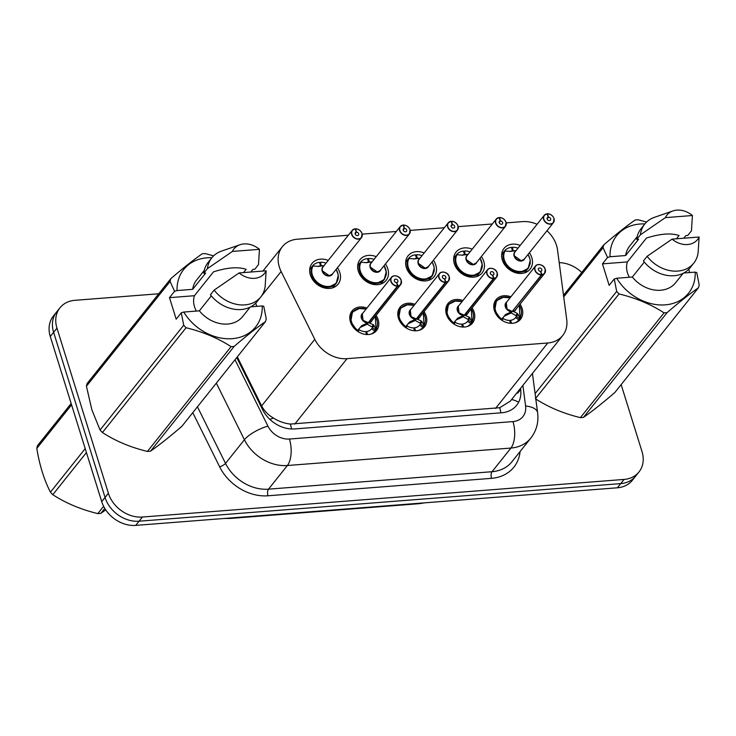 <?xml version="1.0" encoding="UTF-8"?>
<svg xmlns="http://www.w3.org/2000/svg" width="736" height="736" viewBox="0 0 736 736"><rect width="100%" height="100%" fill="white"/><g stroke="black" fill="none" stroke-linecap="round" stroke-linejoin="round"><path stroke-width="1.1" d="M376.096 315.385A15.668 12.466 -141.4 0 1 378.148 319.672A15.668 12.466 -141.4 0 1 376.538 330.528A15.668 12.466 -141.4 0 1 362.37 333.693A15.668 12.466 -141.4 0 1 350.428 321.834A15.668 12.466 -141.4 0 1 352.047 310.969A15.668 12.466 -141.4 0 1 366.905 308.053M424.083 311.641A15.668 12.466 -141.4 0 1 426.144 315.919A15.668 12.466 -141.4 0 1 424.534 326.784A15.668 12.466 -141.4 0 1 410.357 329.949A15.668 12.466 -141.4 0 1 398.424 318.09A15.668 12.466 -141.4 0 1 400.034 307.225A15.668 12.466 -141.4 0 1 414.902 304.308M472.08 307.896A15.668 12.466 -141.4 0 1 474.131 312.174A15.668 12.466 -141.4 0 1 472.521 323.03A15.668 12.466 -141.4 0 1 458.353 326.204A15.668 12.466 -141.4 0 1 446.412 314.336A15.668 12.466 -141.4 0 1 448.031 303.48A15.668 12.466 -141.4 0 1 462.889 300.555M520.067 304.143A15.668 12.466 -141.4 0 1 522.128 308.43A15.668 12.466 -141.4 0 1 520.518 319.286A15.668 12.466 -141.4 0 1 506.34 322.451A15.668 12.466 -141.4 0 1 494.408 310.592A15.668 12.466 -141.4 0 1 496.018 299.736A15.668 12.466 -141.4 0 1 510.885 296.81M337.419 267.748A16.67 13.257 -141.4 0 1 339.82 272.624A16.67 13.257 -141.4 0 1 338.109 284.179A16.67 13.257 -141.4 0 1 323.03 287.546A16.67 13.257 -141.4 0 1 310.334 274.924A16.67 13.257 -141.4 0 1 312.055 263.378A16.67 13.257 -141.4 0 1 328.228 260.415M385.406 263.994A16.67 13.257 -141.4 0 1 387.817 268.879A16.67 13.257 -141.4 0 1 386.096 280.434A16.67 13.257 -141.4 0 1 371.027 283.802A16.67 13.257 -141.4 0 1 358.331 271.179A16.67 13.257 -141.4 0 1 360.042 259.624A16.67 13.257 -141.4 0 1 376.225 256.662M433.403 260.25A16.67 13.257 -141.4 0 1 435.813 265.135A16.67 13.257 -141.4 0 1 434.093 276.681A16.67 13.257 -141.4 0 1 419.014 280.057A16.67 13.257 -141.4 0 1 406.318 267.435A16.67 13.257 -141.4 0 1 408.038 255.88A16.67 13.257 -141.4 0 1 424.212 252.917M481.39 256.505A16.67 13.257 -141.4 0 1 483.8 261.381A16.67 13.257 -141.4 0 1 482.08 272.936A16.67 13.257 -141.4 0 1 467.01 276.304A16.67 13.257 -141.4 0 1 454.314 263.69A16.67 13.257 -141.4 0 1 456.026 252.135A16.67 13.257 -141.4 0 1 472.208 249.173M529.386 252.761A16.67 13.257 -141.4 0 1 531.797 257.637A16.67 13.257 -141.4 0 1 530.076 269.192A16.67 13.257 -141.4 0 1 515.007 272.559A16.67 13.257 -141.4 0 1 502.302 259.937A16.67 13.257 -141.4 0 1 504.022 248.391A16.67 13.257 -141.4 0 1 520.196 245.419M348.34 235.226L297.289 239.209A29.385 23.377 38.6 0 0 282.366 246.68A29.385 23.377 38.6 0 0 281.134 271.492L314.778 339.333A29.385 23.377 38.6 0 0 347.015 358.662L547.777 342.985A29.385 23.377 38.6 0 0 562.709 335.515A29.385 23.377 38.6 0 0 566.729 319.663L557.52 249.909A29.385 23.377 38.6 0 0 556.517 245.401A29.385 23.377 38.6 0 0 546.958 230.736M237.314 356.868L261.639 405.904C264.288 410.973 268.226 415.021 273.452 418.066C278.898 421.434 284.547 423.43 290.389 424.065L499.726 407.716L510.315 401.138L562.709 335.515M537.068 224.287A29.385 23.377 38.6 0 0 522.496 221.628L506.193 222.898M492.31 223.983L458.206 226.651M444.323 227.737L410.21 230.396M396.327 231.481L362.222 234.14M621.147 384.606L642.013 451.61A29.385 23.377 -141.4 0 1 638.986 471.969A29.385 23.377 -141.4 0 1 624.064 479.43L142.407 517.04A29.385 23.377 -141.4 0 1 108.385 493.267L56.957 328.146L53.618 332.322A29.385 23.377 -141.4 0 1 56.644 311.963A29.385 23.377 -141.4 0 0 53.618 332.322L105.055 497.444L53.618 332.322L50.287 336.499A29.385 23.377 -141.4 0 1 53.314 316.14L59.984 307.786A29.385 23.377 -141.4 0 1 74.906 300.316L158.755 293.774M142.407 517.04L139.076 521.217A29.385 23.377 -141.4 0 1 105.055 497.444A29.385 23.377 -141.4 0 0 139.076 521.217L620.733 483.607L139.076 521.217L135.746 525.384A29.385 23.377 -141.4 0 1 101.715 501.621L50.287 336.499M638.986 471.969L635.656 476.146A29.385 23.377 -141.4 0 1 620.733 483.607A29.385 23.377 -141.4 0 0 635.656 476.146L632.325 480.314A29.385 23.377 -141.4 0 1 617.394 487.784L135.746 525.384M559.204 262.642A29.385 23.377 -141.4 0 1 581.734 272.486M56.957 328.146A29.385 23.377 -141.4 0 1 59.984 307.786M236.762 357.558L262.568 409.602A29.385 23.377 38.6 0 0 294.805 428.922L501.704 412.767A29.385 23.377 38.6 0 0 516.635 405.297A29.385 23.377 38.6 0 0 520.656 389.445L520.518 388.36M517.555 392.076L517.693 393.162L520.656 389.445M554.015 218.583A5.879 4.674 -141.4 0 1 553.417 222.658A5.879 4.674 -141.4 0 1 548.099 223.845A5.879 4.674 -141.4 0 1 543.628 219.392A5.879 4.674 -141.4 0 1 544.226 215.326A5.879 4.674 -141.4 0 1 546.986 213.854L547.124 213.928A5.676 4.517 38.6 0 0 543.867 219.291A5.676 4.517 38.6 0 0 550.445 223.882A5.676 4.517 38.6 0 0 553.923 218.509A5.676 4.517 38.6 0 0 547.566 213.9L548.44 217.175L547.115 218.831M516.074 250.59L510.563 251.427L504.583 250.967A14.692 11.684 38.6 0 0 503.682 260.268A14.692 11.684 38.6 0 0 520.692 272.154A14.692 11.684 38.6 0 0 528.163 268.419A14.692 11.684 38.6 0 0 528.77 267.554M518.024 248.142A14.692 11.684 -141.4 0 0 512.486 247.25L511.686 248.253M512.302 251.105L512.578 250.764A10.773 8.574 38.6 0 0 510.011 251.5M547.566 213.9L547.483 213.79C550.602 213.955 552.791 215.538 554.033 218.537L553.417 222.658L524.234 259.21A5.87 4.674 -141.4 0 1 521.244 260.7A5.87 4.674 -141.4 0 1 514.446 255.944A5.879 4.674 38.6 0 0 521.244 260.7A5.879 4.674 38.6 0 0 524.234 259.21L521.244 260.7L514.446 255.944A5.879 4.674 38.6 0 1 515.044 251.878L544.226 215.326L547.023 213.826M548.44 217.175A1.96 1.555 -141.4 0 1 550.427 220.119A1.96 1.555 -141.4 0 1 547.363 217.672A1.96 1.555 -141.4 0 1 548.283 217.184L547.087 218.684M512.578 250.764L511.354 247.333A14.692 11.684 -141.4 0 0 504.454 251.013L501.658 254.518M512.486 247.25L513.204 250.958M548.283 217.184L547.124 213.928M504.206 251.427L504.583 250.967C498.75 259.081 509.836 273.58 520.692 272.154L528.172 268.401L530.168 260.562M514.712 250.737A10.773 8.574 38.6 0 0 513.406 250.7M496.975 300.168A14.692 11.684 38.6 0 0 496.414 300.803A14.692 11.684 38.6 0 0 494.905 310.988A14.692 11.684 38.6 0 0 501.409 319.718L505.614 314.447L512.21 311.475L510.913 313.094L503.939 316.333M512.56 311.034L517.417 313.527L519.984 318.256A14.692 11.684 38.6 0 0 520.702 316.912M541.448 274.62L541.42 274.887A5.879 4.674 -141.4 0 1 534.842 270.121A5.879 4.674 -141.4 0 1 535.449 266.046A5.879 4.674 -141.4 0 1 540.758 264.859A5.879 4.674 -141.4 0 1 545.238 269.302A5.879 4.674 -141.4 0 1 544.631 273.378A5.879 4.674 -141.4 0 1 541.871 274.85L541.889 274.583A5.676 4.517 38.6 0 0 545.137 269.229A5.676 4.517 38.6 0 0 538.559 264.629A5.676 4.517 38.6 0 0 535.09 270.011A5.676 4.517 38.6 0 0 541.448 274.62L540.574 271.345A1.96 1.555 -141.4 0 1 538.586 268.401A1.96 1.555 -141.4 0 1 541.641 270.839A1.96 1.555 -141.4 0 1 540.721 271.336L540.61 271.474M501.299 319.866L494.739 310.371L496.432 300.785L494.077 303.738M518.144 314.336L516.396 316.517L519.625 318.734L518.816 319.838A14.692 11.684 -141.4 0 1 518.641 320.068A14.692 11.684 -141.4 0 1 515.053 322.828M509.882 321.117L510.517 320.316A10.773 8.574 38.6 0 0 515.577 317.621L516.396 316.517M515.577 317.621L518.816 319.838M512.688 311.392L512.688 311.402A5.879 4.674 38.6 0 0 515.448 309.93L544.631 273.378L545.247 269.266C543.738 263.773 536.535 263.773 535.449 266.046L506.267 302.597A5.879 4.674 38.6 0 0 505.66 306.673A5.879 4.674 38.6 0 0 512.238 311.438L507.049 309.074L506.267 302.597A5.87 4.674 -141.4 0 0 506.469 308.32A5.87 4.674 -141.4 0 0 512.238 311.438L541.42 274.887M510.517 320.316L511.584 323.316M510.453 323.279L509.68 320.381A10.773 8.574 38.6 0 1 503.222 318.587L502.035 320.362M541.871 274.85L511.382 312.515M540.721 271.336L541.889 274.583M503.709 297.086L496.432 300.785L502.118 297.261L510.103 297.795A14.324 11.399 -141.4 0 0 495.595 303.112A14.324 11.399 -141.4 0 0 501.86 319.111M519.257 305.164A14.324 11.399 -141.4 0 1 519.975 317.704L519.625 318.734M516.755 316.057L511.373 313.058M502.771 317.584L503.222 318.587M506.028 222.327A5.879 4.674 -141.4 0 1 505.42 226.403A5.879 4.674 -141.4 0 1 500.112 227.59A5.879 4.674 -141.4 0 1 495.632 223.146A5.879 4.674 -141.4 0 1 496.239 219.07A5.879 4.674 -141.4 0 1 498.999 217.598L499.128 217.681A5.676 4.517 38.6 0 0 495.88 223.036A5.676 4.517 38.6 0 0 502.458 227.636A5.676 4.517 38.6 0 0 505.926 222.254A5.676 4.517 38.6 0 0 499.569 217.644L500.443 220.92L499.118 222.576M468.078 254.343L462.576 255.171L456.596 254.711A14.692 11.684 38.6 0 0 455.694 264.012A14.692 11.684 38.6 0 0 472.705 275.899A14.692 11.684 38.6 0 0 480.166 272.164A14.692 11.684 38.6 0 0 480.783 271.299M470.037 251.887A14.692 11.684 -141.4 0 0 464.499 250.994L463.689 252.006M464.306 254.858L464.582 254.509A10.773 8.574 38.6 0 0 462.015 255.245M499.036 217.58L496.239 219.07L467.056 255.622A5.879 4.674 38.6 0 0 466.449 259.698A5.879 4.674 38.6 0 0 473.257 264.445A5.879 4.674 38.6 0 0 476.238 262.954L473.257 264.445L466.449 259.688M500.443 220.92A1.96 1.555 -141.4 0 1 502.43 223.864A1.96 1.555 -141.4 0 1 499.376 221.426A1.96 1.555 -141.4 0 1 500.296 220.929L499.1 222.428M464.582 254.509L463.367 251.086A14.692 11.684 -141.4 0 0 456.467 254.757L453.661 258.272M464.499 250.994L465.207 254.702M500.296 220.929L499.128 217.681M456.219 255.171L456.596 254.711C450.763 262.835 461.84 277.325 472.705 275.899L480.185 272.145L482.181 264.307M466.725 254.481A10.773 8.574 38.6 0 0 465.419 254.444M458.031 226.081A5.879 4.674 -141.4 0 1 457.433 230.147A5.879 4.674 -141.4 0 1 452.116 231.334A5.879 4.674 -141.4 0 1 447.635 226.89A5.879 4.674 -141.4 0 1 448.242 222.815A5.879 4.674 -141.4 0 1 451.002 221.343L451.14 221.426A5.676 4.517 38.6 0 0 447.884 226.78A5.676 4.517 38.6 0 0 454.462 231.38A5.676 4.517 38.6 0 0 457.939 225.998A5.676 4.517 38.6 0 0 451.582 221.389L452.447 224.664L451.131 226.329M420.09 258.088L414.58 258.925L408.59 258.456A14.692 11.684 38.6 0 0 407.698 267.757A14.692 11.684 38.6 0 0 424.709 279.643A14.692 11.684 38.6 0 0 432.179 275.917A14.692 11.684 38.6 0 0 432.786 275.052M422.041 255.64A14.692 11.684 -141.4 0 0 416.502 254.739L415.702 255.751M416.318 258.603L416.594 258.253A10.773 8.574 38.6 0 0 414.028 258.989M451.582 221.389L451.499 221.288C454.618 221.444 456.808 223.026 458.05 226.035L457.433 230.147L428.251 266.699A5.87 4.674 -141.4 0 1 425.261 268.198A5.87 4.674 -141.4 0 1 418.462 263.442A5.879 4.674 38.6 0 0 425.261 268.198A5.879 4.674 38.6 0 0 428.251 266.699L425.261 268.198L418.462 263.442A5.879 4.674 38.6 0 1 419.06 259.366L448.242 222.815L451.039 221.324M452.447 224.664A1.96 1.555 -141.4 0 1 454.443 227.617A1.96 1.555 -141.4 0 1 451.38 225.17A1.96 1.555 -141.4 0 1 452.3 224.682L451.104 226.173M416.594 258.253L415.371 254.831A14.692 11.684 -141.4 0 0 408.471 258.511L405.674 262.016M416.502 254.739L417.22 258.456M452.3 224.682L451.14 221.426M408.6 258.465C402.767 266.579 413.853 281.078 424.709 279.643L432.188 275.89L434.185 268.06M418.729 258.235A10.773 8.574 38.6 0 0 417.422 258.189M410.044 229.825A5.879 4.674 -141.4 0 1 409.437 233.901A5.879 4.674 -141.4 0 1 404.119 235.088A5.879 4.674 -141.4 0 1 399.648 230.635A5.879 4.674 -141.4 0 1 400.255 226.568A5.879 4.674 -141.4 0 1 403.015 225.096L403.144 225.17A5.676 4.517 38.6 0 0 399.896 230.534A5.676 4.517 38.6 0 0 406.474 235.124A5.676 4.517 38.6 0 0 409.943 229.742A5.676 4.517 38.6 0 0 403.586 225.142L404.46 228.418L403.135 230.074M372.094 261.832L366.592 262.669L360.612 262.209A14.692 11.684 38.6 0 0 359.711 271.51A14.692 11.684 38.6 0 0 376.722 283.397A14.692 11.684 38.6 0 0 384.183 279.662A14.692 11.684 38.6 0 0 384.799 278.797M374.054 259.385A14.692 11.684 -141.4 0 0 368.515 258.492L367.706 259.495M368.322 262.347L368.598 262.007A10.773 8.574 38.6 0 0 366.031 262.734M403.586 225.142L403.503 225.032C406.631 225.198 408.811 226.771 410.053 229.779L409.437 233.901L380.254 270.452A5.87 4.674 -141.4 0 1 377.274 271.943A5.87 4.674 -141.4 0 1 370.466 267.186A5.879 4.674 38.6 0 0 377.274 271.943A5.879 4.674 38.6 0 0 380.254 270.452L377.274 271.943L370.466 267.186A5.879 4.674 38.6 0 1 371.073 263.12L400.255 226.568L403.052 225.069M404.46 228.418A1.96 1.555 -141.4 0 1 406.447 231.362A1.96 1.555 -141.4 0 1 403.392 228.914A1.96 1.555 -141.4 0 1 404.312 228.427L403.116 229.926M368.598 262.007L367.384 258.575A14.692 11.684 -141.4 0 0 360.484 262.255L357.678 265.76M368.515 258.492L369.224 262.2M404.312 228.427L403.144 225.17M360.226 262.669L360.612 262.209C354.78 270.324 365.856 284.823 376.722 283.397L384.192 279.643L386.198 271.805M370.742 261.979A10.773 8.574 38.6 0 0 369.435 261.933M362.048 233.57A5.879 4.674 -141.4 0 1 361.45 237.645A5.879 4.674 -141.4 0 1 356.132 238.832A5.879 4.674 -141.4 0 1 351.652 234.388A5.879 4.674 -141.4 0 1 352.259 230.313A5.879 4.674 -141.4 0 1 355.019 228.841L355.157 228.924A5.676 4.517 38.6 0 0 351.9 234.278A5.676 4.517 38.6 0 0 358.478 238.869A5.676 4.517 38.6 0 0 361.946 233.496A5.676 4.517 38.6 0 0 355.589 228.887L356.463 232.162L355.148 233.818M324.107 265.576L318.596 266.414L312.607 265.944A14.692 11.684 38.6 0 0 311.714 275.255A14.692 11.684 38.6 0 0 328.725 287.141A14.692 11.684 38.6 0 0 336.196 283.406A14.692 11.684 38.6 0 0 336.803 282.541M326.057 263.129A14.692 11.684 -141.4 0 0 320.519 262.237L319.718 263.249M320.335 266.092L320.611 265.751A10.773 8.574 38.6 0 0 318.044 266.487M355.589 228.887L355.516 228.786C358.634 228.942 360.824 230.524 362.066 233.524L361.45 237.645L332.267 274.197A5.87 4.674 -141.4 0 1 329.277 275.687A5.87 4.674 -141.4 0 1 322.478 270.931A5.879 4.674 38.6 0 0 329.277 275.687A5.879 4.674 38.6 0 0 332.267 274.197L329.277 275.687L322.478 270.931A5.879 4.674 38.6 0 1 323.076 266.864L352.259 230.313L355.056 228.813M362.029 233.496A5.879 4.674 -141.4 0 0 355.552 228.804L355.221 229.117M356.463 232.162A1.96 1.555 -141.4 0 1 358.46 235.106A1.96 1.555 -141.4 0 1 355.396 232.659A1.96 1.555 -141.4 0 1 356.316 232.171L355.12 233.671M320.611 265.751L319.387 262.329A14.692 11.684 -141.4 0 0 312.487 266L309.69 269.505M320.519 262.237L321.236 265.944M356.316 232.171L355.157 228.924M312.616 265.954C306.783 274.068 317.869 288.567 328.725 287.141L336.205 283.388L338.201 275.549M322.745 265.724A10.773 8.574 38.6 0 0 321.439 265.687M448.988 303.913A14.692 11.684 38.6 0 0 448.426 304.557A14.692 11.684 38.6 0 0 446.908 314.732A14.692 11.684 38.6 0 0 453.422 323.463L457.617 318.191L464.214 315.22L462.926 316.839L455.943 320.077M493.884 278.594L493.893 278.328A5.676 4.517 38.6 0 0 497.15 272.973A5.676 4.517 38.6 0 0 490.572 268.382A5.676 4.517 38.6 0 0 487.094 273.755A5.676 4.517 38.6 0 0 493.451 278.364L493.424 278.631A5.879 4.674 -141.4 0 1 486.846 273.866A5.879 4.674 -141.4 0 1 487.453 269.79A5.879 4.674 -141.4 0 1 492.77 268.603A5.879 4.674 -141.4 0 1 497.242 273.056A5.879 4.674 -141.4 0 1 496.644 277.122A5.879 4.674 -141.4 0 1 493.884 278.594L464.664 315.183L469.43 317.271L471.997 322.009A14.692 11.684 38.6 0 0 472.705 320.657M493.424 278.631L464.241 315.183A5.87 4.674 -141.4 0 1 458.473 312.064A5.87 4.674 -141.4 0 1 458.27 306.342A5.879 4.674 38.6 0 0 457.672 310.417A5.879 4.674 38.6 0 0 464.241 315.183L464.214 315.22M453.302 323.61L446.743 314.125L448.445 304.529L454.13 301.015L462.107 301.539M470.148 318.09L468.409 320.261L471.638 322.478L470.819 323.582A14.692 11.684 -141.4 0 1 470.644 323.812A14.692 11.684 -141.4 0 1 467.066 326.572M461.886 324.861L462.521 324.07A10.773 8.574 38.6 0 0 467.581 321.374L468.409 320.261M467.581 321.374A10.773 8.574 38.6 0 0 467.59 321.365L470.819 323.582M493.451 278.364L492.577 275.089A1.96 1.555 -141.4 0 1 490.59 272.145A1.96 1.555 -141.4 0 1 493.654 274.592A1.96 1.555 -141.4 0 1 492.734 275.08L492.614 275.227M462.521 324.07L463.588 327.06M462.466 327.023L461.693 324.134A10.773 8.574 38.6 0 1 455.225 322.331L454.038 324.116M464.664 315.183L463.386 316.259M464.241 315.174L459.062 312.818L458.28 306.342M464.572 314.778L464.701 315.146A5.879 4.674 38.6 0 0 467.461 313.674L496.644 277.122L497.26 273.01C495.751 267.518 488.548 267.518 487.453 269.79L458.27 306.342M492.734 275.08L493.893 278.328M455.722 300.831L448.445 304.529M472.015 321.982L471.288 308.881A14.324 11.399 -141.4 0 1 471.978 321.448L471.638 322.478M468.768 319.801L463.376 316.802M454.784 321.328L455.225 322.331M400.991 307.657A14.692 11.684 38.6 0 0 400.43 308.301A14.692 11.684 38.6 0 0 398.921 318.486A14.692 11.684 38.6 0 0 405.426 327.207L409.63 321.945L416.226 318.964L414.929 320.583L407.956 323.822M445.887 282.339L445.896 282.081A5.676 4.517 38.6 0 0 449.153 276.718A5.676 4.517 38.6 0 0 442.575 272.127A5.676 4.517 38.6 0 0 439.107 277.509A5.676 4.517 38.6 0 0 445.464 282.109L445.436 282.376A5.879 4.674 -141.4 0 1 438.858 277.61A5.879 4.674 -141.4 0 1 439.466 273.544A5.879 4.674 -141.4 0 1 444.774 272.348A5.879 4.674 -141.4 0 1 449.254 276.8A5.879 4.674 -141.4 0 1 448.647 280.876A5.879 4.674 -141.4 0 1 445.887 282.339L416.677 318.936L421.434 321.016L423.991 325.192A14.324 11.399 -141.4 0 0 423.274 312.653M445.436 282.376L416.254 318.927L411.065 316.563L410.283 310.086A5.879 4.674 38.6 0 0 409.676 314.162A5.879 4.674 38.6 0 0 416.254 318.927L416.226 318.964M405.315 327.354L398.756 317.869L400.448 308.283L398.093 311.227M422.151 321.834L420.412 324.015L423.642 326.223L422.832 327.327A14.692 11.684 -141.4 0 1 422.657 327.566A14.692 11.684 -141.4 0 1 419.069 330.326M413.899 328.615L414.534 327.814A10.773 8.574 38.6 0 0 419.594 325.119L420.412 324.015M419.594 325.119A10.773 8.574 38.6 0 0 419.594 325.11L422.832 327.327M445.464 282.109L444.59 278.834A1.96 1.555 -141.4 0 1 442.603 275.89A1.96 1.555 -141.4 0 1 445.657 278.337A1.96 1.555 -141.4 0 1 444.737 278.824L444.627 278.972M414.534 327.814L415.601 330.804M414.469 330.777L413.696 327.879A10.773 8.574 38.6 0 1 407.238 326.076L406.051 327.86M416.677 318.936L415.398 320.004M416.576 318.522L416.705 318.89A5.879 4.674 38.6 0 0 419.465 317.428L448.647 280.876L449.264 276.754C447.755 271.271 440.551 271.271 439.466 273.544L410.283 310.086A5.87 4.674 -141.4 0 0 410.476 315.818A5.87 4.674 -141.4 0 0 416.254 318.927M444.737 278.824L445.896 282.081M407.726 304.584L400.448 308.283L406.134 304.759L414.12 305.284M420.771 323.546L415.389 320.546M406.787 325.073L407.238 326.076M424.718 324.401A14.692 11.684 38.6 0 1 424.01 325.763L424 325.754M424.01 325.763L423.642 326.223M353.004 311.411A14.692 11.684 38.6 0 0 352.443 312.046A14.692 11.684 38.6 0 0 350.925 322.23A14.692 11.684 38.6 0 0 357.438 330.961L361.634 325.689L368.23 322.718L366.942 324.337L359.959 327.566M397.891 286.092L397.909 285.826A5.676 4.517 38.6 0 0 401.166 280.471A5.676 4.517 38.6 0 0 394.588 275.871A5.676 4.517 38.6 0 0 391.11 281.253A5.676 4.517 38.6 0 0 397.468 285.862L397.44 286.129A5.879 4.674 -141.4 0 1 390.862 281.354A5.879 4.674 -141.4 0 1 391.469 277.288A5.879 4.674 -141.4 0 1 396.787 276.101A5.879 4.674 -141.4 0 1 401.258 280.545A5.879 4.674 -141.4 0 1 400.66 284.62A5.879 4.674 -141.4 0 1 397.891 286.092L368.681 322.681L373.446 324.769L376.013 329.498A14.692 11.684 38.6 0 0 376.722 328.155M397.44 286.129L368.258 322.681L363.078 320.316L362.287 313.84A5.879 4.674 38.6 0 0 361.689 317.906A5.879 4.674 38.6 0 0 368.258 322.681L368.23 322.718M357.319 331.108L350.759 321.614L352.461 312.027L358.138 308.504L366.123 309.028M374.164 325.579L372.425 327.759L375.654 329.967L374.836 331.08A14.692 11.684 -141.4 0 1 374.661 331.31A14.692 11.684 -141.4 0 1 371.073 334.07M365.902 332.359L366.537 331.559A10.773 8.574 38.6 0 0 371.597 328.863L372.425 327.759M371.597 328.863A10.773 8.574 38.6 0 0 371.606 328.863L374.836 331.08M397.468 285.862L396.594 282.587A1.96 1.555 -141.4 0 1 394.606 279.634A1.96 1.555 -141.4 0 1 397.67 282.081A1.96 1.555 -141.4 0 1 396.75 282.569L396.63 282.716M366.537 331.559L367.604 334.549M366.482 334.521L365.709 331.623A10.773 8.574 38.6 0 1 359.242 329.829L358.055 331.605M368.681 322.681L367.402 323.748M368.58 322.276L368.718 322.635A5.879 4.674 38.6 0 0 371.478 321.172L400.66 284.62L401.276 280.499C399.758 275.016 392.564 275.016 391.469 277.288L362.287 313.84A5.87 4.674 -141.4 0 0 362.489 319.562A5.87 4.674 -141.4 0 0 368.258 322.672M396.75 282.569L397.909 285.826M359.738 308.329L352.461 312.027M375.277 316.406A14.324 11.399 -141.4 0 1 375.995 328.937L375.654 329.967M372.784 327.29L367.393 324.3M358.791 328.826L359.242 329.829M104.797 508.42L100.869 513.36A52.891 42.072 -141.4 0 1 99.342 513.498A52.891 42.072 -141.4 0 1 97.796 513.599L103.62 506.294M86.434 452.548L52.79 494.684C65.936 503.212 80.942 509.514 97.796 513.599M52.79 494.684A52.891 42.072 -141.4 0 1 50.434 492.172L85.21 448.61M71.576 404.837L36.8 448.39C39.56 465.272 44.105 479.863 50.434 492.172M36.8 448.39A52.891 42.072 -141.4 0 1 37.508 445.639L71.153 403.494M100.869 513.36L105.717 509.864M629.354 277.26A22.144 17.609 -141.4 0 1 627.486 272.918A22.144 17.609 -141.4 0 1 627.403 261.915L602.462 263.865L607.54 257.508L603.051 247.636A52.891 42.072 -141.4 0 1 603.759 244.886C615.968 234.379 626.428 226.09 635.131 220.018A52.891 42.072 -141.4 0 1 638.204 219.779L646.585 222.051M607.54 257.508L610.024 256.754A46.037 36.616 -141.4 0 1 644.865 223.919M610.024 256.754L625.646 255.53L638.609 239.292L636.714 239.439L640.421 234.802L665.372 217.635A19.587 15.585 -141.4 0 1 672.952 210.928A19.587 15.585 -141.4 0 1 692.42 215.519L691.454 230.819L687.755 235.456L685.86 235.603L683.772 238.216M625.646 255.53A29.385 23.377 -141.4 0 1 629.657 246.1L637.21 236.652M636.714 239.439A31.344 24.932 -141.4 0 1 641.093 228.648L644.791 224.011A31.344 24.932 -141.4 0 1 654.414 217.332L672.952 210.928M640.421 234.802A31.344 24.932 -141.4 0 1 644.791 224.011M692.42 215.519L665.372 217.635M676.467 238.786L679.08 235.52C671.002 232.834 660.128 233.689 646.438 238.068L627.403 261.915M583.455 417.395C592.075 411.387 602.536 403.098 614.827 392.527L698.492 287.73C689.862 293.747 679.411 302.036 667.11 312.607L583.455 417.395A52.891 42.072 -141.4 0 1 580.391 417.634L664.047 312.846C650.9 304.318 635.895 298.016 619.04 293.94L535.716 398.314M535.385 398.728C548.532 407.247 563.528 413.549 580.391 417.634M563.518 295.302L603.759 244.886M603.051 247.636L563.721 296.902M535.09 393.622L616.685 291.419L614.238 279.008L616.722 278.245A46.037 36.616 -141.4 0 0 665.215 304.851A46.037 36.616 -141.4 0 0 695.216 272.118L683.707 273.019M619.04 293.94A52.891 42.072 -141.4 0 1 616.685 291.419M667.11 312.607A52.891 42.072 -141.4 0 1 664.047 312.846M695.216 272.118L696.753 272.559L699.2 284.979A52.891 42.072 -141.4 0 1 698.492 287.73M644.294 262.053L632.344 277.03L616.722 278.245M683.137 273.314L675.584 282.771A29.385 23.377 -141.4 0 1 632.344 277.03M690.074 267.757A31.344 24.932 -141.4 0 1 643.411 260.94L647.119 256.303A31.344 24.932 -141.4 0 0 693.781 263.12L690.074 267.757M699.117 237.02A19.587 15.585 -141.4 0 1 672.069 239.136L699.117 237.02L698.151 252.319A31.344 24.932 -141.4 0 1 693.781 263.12M672.069 239.136L647.119 256.303M689.687 272.55L688.684 269.321M602.462 263.865L609.16 285.366L614.238 279.008M196.383 311.07A22.144 17.609 -141.4 0 1 194.516 306.728A22.144 17.609 -141.4 0 1 194.433 295.716L169.492 297.666L174.57 291.309L170.08 281.446A52.891 42.072 -141.4 0 1 170.798 278.686C182.997 268.189 193.458 259.9 202.17 253.819A52.891 42.072 -141.4 0 1 205.234 253.58L213.615 255.852M170.08 281.446L86.425 386.234L91.88 409.832L100.059 430.017L183.715 325.22L181.268 312.809L183.752 312.055A46.037 36.616 -141.4 0 0 232.245 338.661A46.037 36.616 -141.4 0 0 262.246 305.928L250.737 306.82M86.425 386.234A52.891 42.072 -141.4 0 1 87.133 383.484L170.798 278.686M174.57 291.309L177.054 290.554A46.037 36.616 -141.4 0 1 211.894 257.72M177.054 290.554L192.676 289.331L205.638 273.102L203.743 273.249L207.451 268.603L232.401 251.436A19.587 15.585 -141.4 0 1 239.982 244.738A19.587 15.585 -141.4 0 1 259.458 249.329L258.483 264.62L254.785 269.266L252.89 269.413L250.801 272.026M192.676 289.331A29.385 23.377 -141.4 0 1 196.687 279.91L204.24 270.452M203.743 273.249A31.344 24.932 -141.4 0 1 208.122 262.448L211.821 257.812A31.344 24.932 -141.4 0 1 221.444 251.132L239.982 244.738M207.451 268.603A31.344 24.932 -141.4 0 1 211.821 257.812M259.458 249.329L232.401 251.436M243.496 272.596L246.109 269.321C238.041 266.644 227.157 267.49 213.477 271.869L194.433 295.716M150.484 451.196C159.105 445.188 169.565 436.899 181.856 426.328L265.521 321.54C256.901 327.548 246.44 335.837 234.149 346.408L150.484 451.196A52.891 42.072 -141.4 0 1 147.421 451.435L231.076 346.647C217.93 338.128 202.924 331.826 186.07 327.741L102.414 432.529C115.561 441.057 130.566 447.359 147.421 451.435M102.414 432.529A52.891 42.072 -141.4 0 1 100.059 430.017M186.07 327.741A52.891 42.072 -141.4 0 1 183.715 325.22M234.149 346.408A52.891 42.072 -141.4 0 1 231.076 346.647M262.246 305.928L263.782 306.369L266.23 318.78A52.891 42.072 -141.4 0 1 265.521 321.54M211.333 295.863L199.373 310.831L183.752 312.055M250.166 307.114L242.613 316.572A29.385 23.377 -141.4 0 1 199.373 310.831M257.112 301.558A31.344 24.932 -141.4 0 1 210.441 294.75L214.148 290.104A31.344 24.932 -141.4 0 0 260.811 296.921L257.112 301.558M266.147 270.82A19.587 15.585 -141.4 0 1 239.099 272.936L266.147 270.82L265.181 286.12A31.344 24.932 -141.4 0 1 260.811 296.921M239.099 272.936L214.148 290.104M256.717 306.36L255.714 303.131M169.492 297.666L176.189 319.166L181.268 312.809M500.903 412.832A29.385 13.561 -94.5 0 0 499.726 407.716M511.612 399.519A29.385 13.717 -7.5 0 1 518.632 402.215M291.52 428.978A29.385 13.561 -94.5 0 0 290.389 424.065M269.928 419.437A29.385 9.007 -26.4 0 1 273.452 418.066M495.54 408.416L547.777 342.985M294.777 424.092L347.015 358.662M261.639 405.904L314.778 339.333M255.76 303.269L281.134 271.492M421.765 503.056A34.279 15.824 85.5 0 1 419.327 503.672L230.046 518.448A34.279 15.824 -94.5 0 0 232.484 517.831M617.394 487.784L624.064 479.43M101.715 501.621L108.385 493.267M520.104 451.518A44.077 35.061 -141.4 0 1 491.519 478.336L267.987 495.788A44.077 35.061 -141.4 0 1 219.632 466.799L192.777 412.648M530.822 438.095A39.174 31.17 -141.4 0 1 510.922 448.058L492.034 471.712A39.174 31.17 38.6 0 0 511.934 461.757L530.822 438.095C536.516 430.68 538.78 422.234 537.62 412.749L532.432 373.437M235.014 359.748L267.941 426.153A19.587 15.585 38.6 0 0 289.432 439.033L512.964 421.581A19.587 9.044 85.5 0 1 510.922 448.058L287.38 465.511A39.174 31.17 -141.4 0 1 244.407 439.742L225.52 463.404A39.174 31.17 38.6 0 0 268.493 489.164L492.034 471.712A4.894 2.263 -94.5 0 0 491.519 478.336M267.941 426.153A19.587 6.008 -26.4 0 0 244.407 439.742L216.338 383.143M197.45 406.806L225.52 463.404A4.894 1.5 153.6 0 1 219.632 466.799M289.432 439.033A19.587 9.044 85.5 0 1 287.38 465.511L268.493 489.164A4.894 2.263 -94.5 0 0 267.987 495.788M512.964 421.581A19.587 15.585 38.6 0 0 525.605 406.033L522.882 385.397M525.605 406.033A19.587 9.145 -7.5 0 1 537.62 412.749M524.814 258.474A6.054 4.812 -141.4 0 1 516.497 259.495A6.054 4.812 -141.4 0 1 515.623 251.16M547.52 213.817A5.879 4.674 -141.4 0 1 553.996 218.509M528.034 254.444A14.324 11.39 -141.4 0 1 526.038 269.762A14.324 11.39 -141.4 0 1 508.99 267.058A14.324 11.39 -141.4 0 1 505.172 250.82M511.548 311.76A6.054 4.821 -141.4 0 1 505.678 307.676A6.054 4.821 -141.4 0 1 506.856 301.861M516.028 309.212A6.054 4.821 -141.4 0 1 513.148 311.641M505.614 314.447L504.27 316.13M517.417 313.527L516.074 315.21M476.827 262.228A6.054 4.812 -141.4 0 1 468.51 263.24A6.054 4.812 -141.4 0 1 467.627 254.904M499.532 217.562A5.879 4.674 -141.4 0 1 506 222.254M499.486 217.543C502.614 217.7 504.795 219.282 506.037 222.29L505.42 226.403L476.238 262.954A5.87 4.674 -141.4 0 1 473.257 264.445A5.87 4.674 -141.4 0 1 466.449 259.698M480.047 258.189A14.324 11.39 -141.4 0 1 478.05 273.516A14.324 11.39 -141.4 0 1 460.994 270.811A14.324 11.39 -141.4 0 1 457.176 254.564M428.83 265.972A6.054 4.812 -141.4 0 1 420.514 266.993A6.054 4.812 -141.4 0 1 419.64 258.649M451.536 221.306A5.879 4.674 -141.4 0 1 458.013 226.007M432.05 261.942A14.324 11.39 -141.4 0 1 430.054 277.26A14.324 11.39 -141.4 0 1 413.006 274.556A14.324 11.39 -141.4 0 1 409.188 258.308M380.843 269.716A6.054 4.812 -141.4 0 1 372.526 270.738A6.054 4.812 -141.4 0 1 371.643 262.402M403.549 225.06A5.879 4.674 -141.4 0 1 410.016 229.752M384.063 265.687A14.324 11.39 -141.4 0 1 382.067 281.005A14.324 11.39 -141.4 0 1 365.01 278.3A14.324 11.39 -141.4 0 1 361.192 262.062M332.847 273.461A6.054 4.812 -141.4 0 1 324.53 274.482A6.054 4.812 -141.4 0 1 323.656 266.147M332.654 287.84L336.196 283.406L338.275 278.42L338.072 274.178L336.094 269.404A14.324 11.39 -141.4 0 1 334.07 284.758A14.324 11.39 -141.4 0 1 317.023 282.044A14.324 11.39 -141.4 0 1 313.196 265.806M463.56 315.514A6.054 4.821 -141.4 0 1 457.682 311.429A6.054 4.821 -141.4 0 1 458.859 305.606M468.032 312.956A6.054 4.821 -141.4 0 1 465.152 315.385M453.873 322.865A14.324 11.399 -141.4 0 1 447.608 306.857A14.324 11.399 -141.4 0 1 462.088 301.567M457.617 318.191L456.274 319.875M469.43 317.271L468.087 318.955M415.564 319.258A6.054 4.821 -141.4 0 1 409.694 315.174A6.054 4.821 -141.4 0 1 410.872 309.359M420.044 316.701A6.054 4.821 -141.4 0 1 417.165 319.13M405.876 326.609A14.324 11.399 -141.4 0 1 399.611 310.601A14.324 11.399 -141.4 0 1 414.092 305.32M409.63 321.945L408.287 323.619M421.434 321.016L420.09 322.699M367.577 323.003A6.054 4.821 -141.4 0 1 361.698 318.918A6.054 4.821 -141.4 0 1 362.876 313.104M372.048 320.454A6.054 4.821 -141.4 0 1 369.168 322.883M357.88 330.354A14.324 11.399 -141.4 0 1 351.615 314.346A14.324 11.399 -141.4 0 1 366.096 309.065M361.634 325.689L360.29 327.373M373.446 324.769L372.103 326.453M262.881 271.078L282.366 246.68M224.324 518.475L230.046 518.448M419.327 503.672L424.966 502.808M528.062 254.417L530.04 259.192L530.242 263.433L528.172 268.401L524.621 272.854M519.285 305.127L520.002 318.228M518.641 320.068L517.04 322.064M480.166 272.164L476.624 276.598M480.185 272.145L482.255 267.177L482.319 264.785L480.065 258.161M432.078 261.906L434.056 266.68L434.258 270.931L432.188 275.89L428.637 280.342M384.183 279.662L380.641 284.096M384.201 279.643L386.271 274.675L386.336 272.283L384.082 265.65M448.426 304.557L446.09 307.482M470.644 323.812L469.053 325.809M423.301 312.625L424.019 325.726M422.657 327.566L421.056 329.562M352.443 312.046L350.106 314.971M375.305 316.37L376.032 329.47M374.661 331.31L373.069 333.307"/></g></svg>
